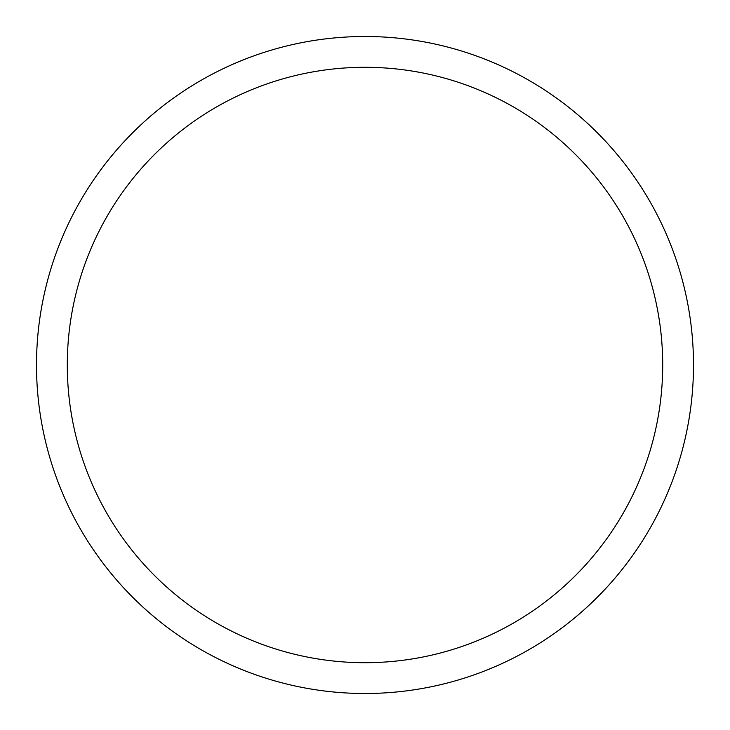 <?xml version="1.0" encoding="UTF-8"?>
<svg xmlns="http://www.w3.org/2000/svg" width="730" height="730" viewBox="0 0 730 730"><rect width="100%" height="100%" fill="white"/><g stroke="black" fill="none" stroke-linecap="round" stroke-linejoin="round"><path stroke-width="1.09" d="M365 693.5A328.5 328.5 0 0 0 693.5 365A328.5 328.5 0 0 0 365 36.5A328.5 328.5 0 0 0 36.5 365A328.5 328.5 0 0 0 365 693.5M365 662.703A297.703 297.703 0 0 0 662.703 365A297.703 297.703 0 0 0 365 67.297A297.703 297.703 0 0 0 67.297 365A297.703 297.703 0 0 0 365 662.703"/></g></svg>
